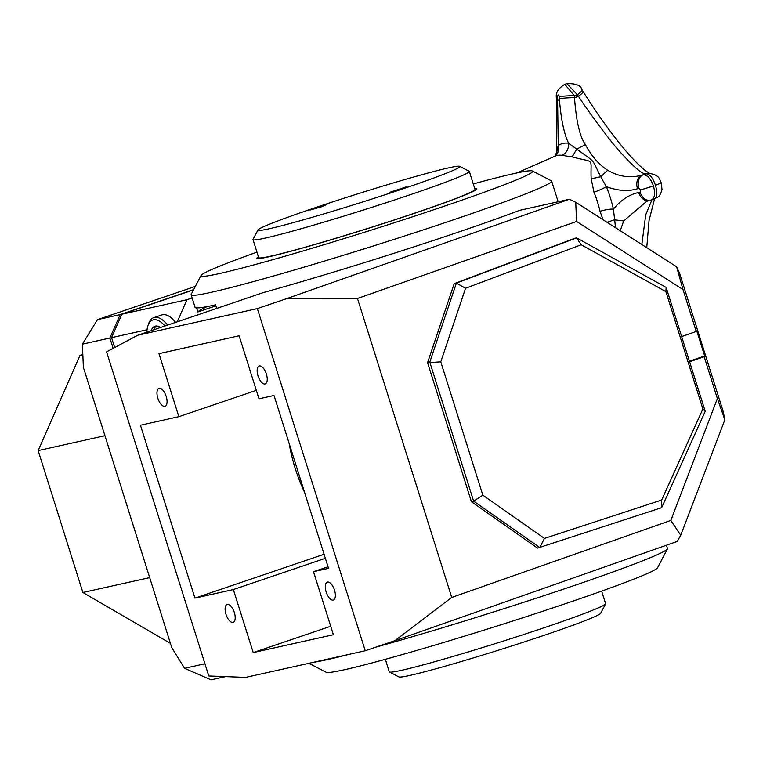 <?xml version="1.0" encoding="UTF-8"?>
<svg xmlns="http://www.w3.org/2000/svg" width="763" height="763" viewBox="0 0 763 763"><rect width="100%" height="100%" fill="white"/><g stroke="black" fill="none" stroke-linecap="round" stroke-linejoin="round"><path stroke-width="1.14" d="M286.917 298.543L569.341 199.257L575.741 202.271L576.57 221.48L357.475 298.495L286.917 298.543L257.35 308.586L137.798 335.224L263.55 292.515A189.005 8.24 -17.5 0 0 519.679 210.321L569.341 199.257M451.734 597.448L670.83 520.423L680.73 535.245L677.229 541.425L394.805 640.71L451.734 597.448L357.475 298.495M394.805 640.71L365.239 650.753L245.686 677.401L208.776 675.97L106.582 351.838L137.798 335.224M257.35 308.586L365.239 650.753M680.73 535.245L724.85 419.764L723.076 411.123L679.69 273.536L676.619 266.783L683.009 289.559L696.218 331.447L681.655 336.569M670.83 520.423L717.382 398.563L704.173 356.664L689.609 361.786M683.009 289.559L576.57 221.48M313.507 571.697L328.529 568.34L274.022 395.453L258.991 398.811L239.124 335.777L158.971 353.641L178.847 416.674L140.44 425.229L194.956 598.116L233.354 589.561L253.23 652.584L333.383 634.721L313.507 571.697L328.033 566.756M304.542 492.249A170.492 152.037 -102.6 0 1 289.129 443.36M253.23 652.584L330.713 626.27M233.354 589.561L325.372 558.297M266.373 374.032A9.452 4.254 -108.8 0 0 259.162 366.011A9.452 4.254 -108.8 0 0 258.028 375.892A9.452 4.254 -108.8 0 0 265.238 383.913A9.452 4.254 -108.8 0 0 266.373 374.032M334.509 590.142A9.452 4.254 71.2 0 1 333.374 600.023A9.452 4.254 71.2 0 1 326.163 592.002A9.452 4.254 71.2 0 1 327.298 582.121A9.452 4.254 71.2 0 1 334.509 590.142M166.191 396.359A9.452 4.254 -108.8 0 0 158.971 388.348A9.452 4.254 -108.8 0 0 157.836 398.219A9.452 4.254 -108.8 0 0 165.056 406.24A9.452 4.254 -108.8 0 0 166.191 396.359M234.327 612.47A9.452 4.254 71.2 0 1 233.192 622.35A9.452 4.254 71.2 0 1 225.982 614.329A9.452 4.254 71.2 0 1 227.116 604.449A9.452 4.254 71.2 0 1 234.327 612.47M717.382 398.563L724.85 419.764M704.173 356.664L704.659 355.949L696.714 330.732L696.218 331.447M689.447 361.29L704.659 355.949M676.619 266.783L575.741 202.271M558.154 201.747L551.649 181.108A189.005 8.24 -17.5 0 1 415.577 232.419A189.005 8.24 -17.5 0 1 211.609 292.219A189.005 8.24 162.5 0 1 191.122 294.785L195.099 307.384A189.005 8.24 162.5 0 0 215.586 304.828L216.711 308.424M551.649 181.108A189.005 8.24 -17.5 0 0 551.372 180.821L532.431 170.979A173.888 7.582 -17.5 0 0 473.27 183.95M191.122 294.785A189.005 8.24 162.5 0 1 191.189 294.384L201.06 275.462A173.888 7.582 162.5 0 1 256.959 252.152M532.431 170.979A173.888 7.582 -17.5 0 1 410.999 217.312A173.888 7.582 -17.5 0 1 219.849 273.469A173.888 7.582 162.5 0 1 201.06 275.462M474.729 188.566A115.299 5.026 162.5 0 1 476.808 188.871A115.299 5.026 162.5 0 1 393.803 220.164A115.299 5.026 162.5 0 1 269.377 256.645A115.299 5.026 162.5 0 1 256.883 258.209A115.299 5.026 162.5 0 1 258.419 256.778M348.853 654.406A189.005 8.24 -17.5 0 1 327.441 659.604A189.005 8.24 162.5 0 1 313.345 662.322M375.558 647.243A189.005 8.24 -17.5 0 0 563.428 589.179A189.005 8.24 -17.5 0 0 667.425 548.893L657.544 567.815A173.888 7.582 162.5 0 1 528.893 615.798A173.888 7.582 162.5 0 1 344.771 669.666A173.888 7.582 162.5 0 1 326.183 672.289L308.891 663.314M667.425 548.893A189.005 8.24 -17.5 0 0 667.482 548.492L666.452 545.211M178.847 416.674L256.33 390.351M194.956 598.116L324.094 554.253M192.123 297.951L186.973 299.697L177.254 321.824M215.9 305.829L197.875 311.943L196.596 307.918M186.973 299.697L121.851 314.213L193.554 289.854M121.851 314.213L111.551 337.647L114.669 347.537M207.202 306.573A187.116 8.164 -17.5 0 0 197.875 311.943M147.03 329.74L111.551 337.647M193.678 289.625L120.182 314.585L109.882 338.019L113.143 348.348M195.357 286.402L97.473 319.649L82.356 344.161L83.396 367.385L171.789 647.711L184.56 668.321L204.932 663.781M170.416 643.352L82.89 592.508L38.15 450.599L79.972 355.444L82.824 354.471M149.691 577.62L82.89 592.508M225.447 676.619L211.036 679.823L184.56 668.321M82.833 354.805L79.972 355.444M104.941 435.711L38.15 450.599M97.473 319.649L120.182 314.585M82.356 344.161L109.882 338.019M605.564 603.876L600.624 613.338A105.847 4.616 -17.5 0 1 522.321 642.551A105.847 4.616 -17.5 0 1 410.236 675.341A105.847 4.616 162.5 0 1 398.925 676.934L389.454 672.022A113.401 4.95 162.5 0 0 401.576 670.305A113.401 4.95 -17.5 0 0 521.663 635.178A113.401 4.95 -17.5 0 0 605.564 603.876A113.401 4.95 -17.5 0 0 605.603 603.638L601.654 591.115M389.454 672.022A113.401 4.95 162.5 0 1 389.283 671.85L385.334 659.318M475.006 189.434A113.401 4.95 162.5 0 1 393.355 220.221A113.401 4.95 162.5 0 1 270.979 256.101A113.401 4.95 -17.5 0 1 258.686 257.636L253.011 239.63A113.401 4.95 -17.5 0 0 265.295 238.094A113.401 4.95 162.5 0 0 387.68 202.214A113.401 4.95 162.5 0 0 469.321 171.427L475.006 189.434M459.688 166.334A105.847 4.616 162.5 0 1 385.773 194.536A105.847 4.616 162.5 0 1 269.415 228.719A105.847 4.616 -17.5 0 1 257.989 229.93A105.847 4.616 -17.5 0 1 336.292 200.717A105.847 4.616 -17.5 0 1 448.377 167.927A105.847 4.616 162.5 0 1 459.688 166.334L469.159 171.255A113.401 4.95 162.5 0 1 469.321 171.427M257.989 229.93L253.049 239.391A113.401 4.95 -17.5 0 0 253.011 239.63M406.956 186.677L389.96 192.238L401.176 189.119L406.956 186.677M326.812 204.541L321.032 206.983L309.807 210.102L326.812 204.541M175.604 322.387A30.243 13.62 -108.8 0 0 161.775 314.928L153.783 317.646A30.243 13.62 -108.8 0 0 148.604 323.77L147.936 325.715A28.355 12.771 -108.8 0 0 146.811 332.163M167.612 325.105A30.243 13.62 -108.8 0 0 153.783 317.646M164.97 326.001A28.355 12.771 -108.8 0 0 147.936 325.715M151.188 330.684A21.736 9.795 71.2 0 1 154.927 326.24A21.736 9.795 71.2 0 1 160.592 327.489M153.754 329.807A21.354 9.623 71.2 0 1 156.835 326.02M581.988 89.748A11.34 1.927 147.6 0 1 577.419 94.707L566.852 83.644C576.017 83.425 581.063 85.456 581.988 89.748L583.046 91.436A11.34 1.898 147.9 0 1 578.449 96.348C585.841 107.907 610.057 141.184 620.176 151.99C633.967 167.164 642.503 174.46 645.784 173.859L646.147 173.83C649.647 173.888 652.766 177.712 655.493 185.295C657.592 193.02 657.124 197.607 654.101 199.048L651.097 200.068C654.711 198.428 655.503 193.735 653.462 185.991C650.677 178.418 647.234 174.708 643.142 174.851L646.147 173.83A11.34 11.149 86 0 1 648.76 173.325A11.34 11.149 86 0 1 648.769 173.325C654.845 174.202 658.498 176.205 659.718 179.334L661.302 183.006L662.017 189.672C659.137 198.762 657.582 196.673 654.358 198.971M651.964 199.792L645.717 214.804L641.845 244.541M648.54 173.344A11.34 11.14 85.6 0 0 648.321 173.363L648.321 173.363A11.34 11.14 85.6 0 0 645.784 173.859L641.817 175.204C630.095 178.342 618.707 176.692 607.682 170.254C598.869 164.617 591.459 156.091 585.45 144.665C579.899 137.063 576.246 121.412 574.491 97.693L578.449 96.348L577.419 94.707L574.415 95.728L564.801 84.34M620.262 230.741L623.657 220.946L646.595 201.384L648.903 200.659M516.837 172.953L555.216 156.11A54.116 24.378 71.2 0 1 561.94 155.347L572.145 156.901C595.932 163.339 590.114 156.682 591.182 178.809L593.995 192.247A54.116 24.378 71.2 0 1 597.41 201.68A54.116 24.378 71.2 0 1 600.004 211.294A11.34 2.356 167.4 0 1 613.414 209.081C620.92 200.059 629.332 194.517 638.669 192.457L640.052 192.095L640.844 189.863L638.879 188.375L637.496 188.747C628.426 191.608 618.049 190.912 606.347 186.668A63.672 28.679 71.2 0 1 613.414 209.081L615.55 227.727M561.94 155.347A11.34 9.843 99.2 0 0 568.635 143.263C564.105 134.126 561.005 119.305 559.346 98.77L559.26 96.729C558.602 94.221 558.02 94.345 557.543 97.111L558.249 145.571A63.672 28.679 71.2 0 1 568.635 143.263L576.733 149.109C596.475 163.616 590.839 157.13 600.729 176.73L606.347 186.668A11.34 1.383 157.7 0 1 593.995 192.247M600.004 211.294L603.123 219.782M638.669 192.457A11.34 8.183 75.1 0 0 649.275 200.574L650.61 200.221A11.34 8.126 75.1 0 0 651.097 200.068M637.496 188.747A11.34 8.183 -104.9 0 1 641.817 175.204L643.142 174.851A11.34 8.126 -104.9 0 0 638.879 188.375M559.346 98.77A11.34 1.021 -2.3 0 1 574.491 97.693L574.415 95.728A11.34 1.049 -2 0 0 559.26 96.729M554.968 156.215A11.34 10.033 54.2 0 0 558.249 145.571L556.771 151.99L554.749 156.386M557.619 99.152A11.34 1.021 177.7 0 0 556.475 99.648A11.34 1.021 177.7 0 0 559.403 100.211M482.836 495.197L544.439 538.401L661.683 500.032L702.876 408.939L665.88 291.6L581.196 244.761L465.573 288.252L440.785 361.843L482.836 495.197L473.613 501.148L539.775 547.548L544.439 538.401M661.683 500.032L661.664 507.662L537.572 548.111L471.41 501.701L427.576 362.673L440.785 361.843M661.664 507.662L705.222 411.324L666.156 287.422L576.609 237.884L456.388 283.102L429.779 362.12L473.613 501.148L471.41 501.701M705.222 411.324L702.876 408.939M666.156 287.422L665.88 291.6M581.196 244.761L576.609 237.884L574.405 238.438L454.195 283.655L427.576 362.673M454.195 283.655L456.388 283.102L465.573 288.252M661.111 182.977L655.493 185.295M607.071 222.3L614.32 219.839L623.657 220.946M640.052 192.095A11.34 8.126 75.1 0 0 650.61 200.221L651.402 199.982M640.844 189.863L653.462 185.991M572.145 156.901L576.733 149.109L585.45 144.665M591.182 178.809L600.729 176.73L607.682 170.254M557.543 97.111A11.34 1.049 178 0 0 556.399 97.616L556.771 151.99M654.54 198.914L649.046 220.593L646.747 247.679M583.046 91.436C596.79 113.382 610.638 132.733 624.601 149.481C635.445 162.109 643.619 169.968 649.103 173.058L650 173.468M646.595 201.384L649.275 200.574M566.842 83.644L564.811 84.331C558.316 88.317 555.512 92.743 556.399 97.616"/></g></svg>

